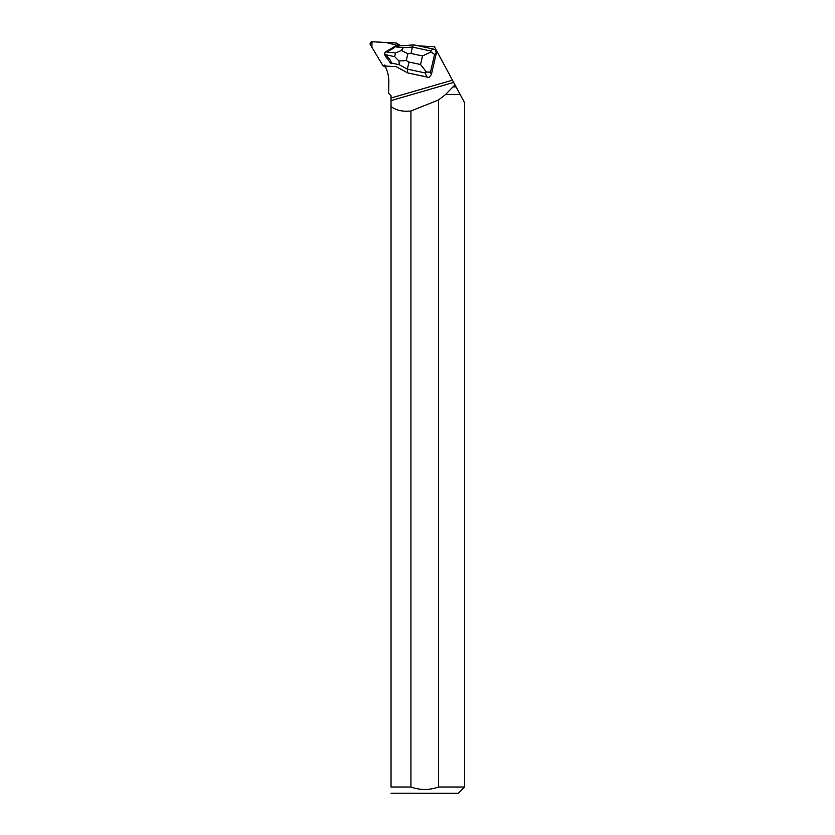 <?xml version="1.0" encoding="UTF-8"?>
<svg xmlns="http://www.w3.org/2000/svg" width="835" height="835" viewBox="0 0 835 835"><rect width="100%" height="100%" fill="white"/><g stroke="black" fill="none" stroke-linecap="round" stroke-linejoin="round"><path stroke-width="1.25" d="M396.907 43.305A1.983 1.941 -56.6 0 0 395.957 42.992L372.191 41.75A1.983 1.941 -56.6 0 0 370.375 44.756L382.618 65.12L371.867 47.23L372.034 41.75L385.947 42.47L398.545 45.674L397.491 43.921A1.983 1.941 -56.6 0 0 396.907 43.305L398.921 44.641A1.983 1.941 123.4 0 1 399.506 45.247L399.756 45.674M385.676 67.28A1.983 1.941 123.4 0 1 385.217 67.061L383.202 65.735A1.983 1.941 -56.6 0 0 384.152 66.049L382.618 65.12A1.983 1.941 -56.6 0 0 383.202 65.735M402.825 45.674L398.378 45.674A1.983 1.941 -56.6 0 1 398.671 45.977M430.432 50.935L431.058 51.989L422.52 55.955L410.987 53.482L412.386 47.063L430.432 50.935L433.229 49.035L435.317 49.578L436.298 53.21L431.392 74.586L428.919 77.467L426.831 76.924L425.37 73L407.334 69.117L409.025 62.051L420.548 64.525L426.455 72.04L430.484 72.154L431.392 74.586M391.03 106.452C395.905 110.345 402.533 111.848 410.924 110.982L410.924 787.008L391.03 787.008C391.03 795.035 391.03 795.035 391.03 787.008L391.03 95.733L388.63 93.332L388.839 82.414A34.924 34.193 123.4 0 0 384.559 65.067L385.895 65.871A1.983 1.941 -56.6 0 0 386.772 66.142L396.114 66.633L407.72 72.916L428.919 77.467M418.523 45.883L434.43 46.718L453.666 82.456M387.075 58.231A4.749 4.655 123.4 0 1 385.551 56.06M387.116 50.81A4.749 4.655 123.4 0 1 388.4 50.069M391.03 793.198L458.384 793.25L464.625 787.008L464.625 102.809L460.2 94.595L445.483 94.595L452.904 86.934L456.077 86.934L460.106 94.418L445.504 94.418M464.625 787.008L438.542 787.008L438.542 99.96L445.483 94.595M452.904 86.934L456.077 86.934M453.342 86.683L454.898 84.752L453.645 82.425L391.03 100.618M438.542 99.96L410.924 110.982M410.924 787.008C420.109 790.265 429.315 790.265 438.542 787.008M455.941 86.683L454.898 84.752M426.831 76.924L407.72 72.916M436.298 53.21L434.565 54.379L431.058 51.989M426.455 72.04L425.37 73M398.984 60.986L394.652 56.676L395.498 52.981L401.395 50.486L407.845 53.711L406.269 60.569L398.984 60.986L399.245 64.744L407.334 69.117L407.511 72.781L396.093 66.633M433.229 49.035L413.909 44.892L395.07 46.228L394.955 46.791L403.159 47.72L412.386 47.063L413.909 44.892M395.498 52.981L386.229 51.937L384.925 52.49L395.07 46.228M386.229 51.937C391.605 49.568 394.506 47.856 394.955 46.791M399.245 64.744L391.229 63.011L391.02 63.857L384.716 54.87L384.632 53.784L385.582 54.713L394.652 56.676M391.229 63.011C391.406 61.393 389.527 58.627 385.582 54.713M384.632 53.784L384.925 52.49M401.395 50.486L403.159 47.72M399.506 45.247L397.491 43.921M384.152 66.049L385.519 66.946M452.445 80.181L391.03 98.019M434.565 54.379L430.484 72.154M410.987 53.482L407.845 53.711M406.269 60.569L409.025 62.051M420.548 64.525L422.52 55.955"/></g></svg>
